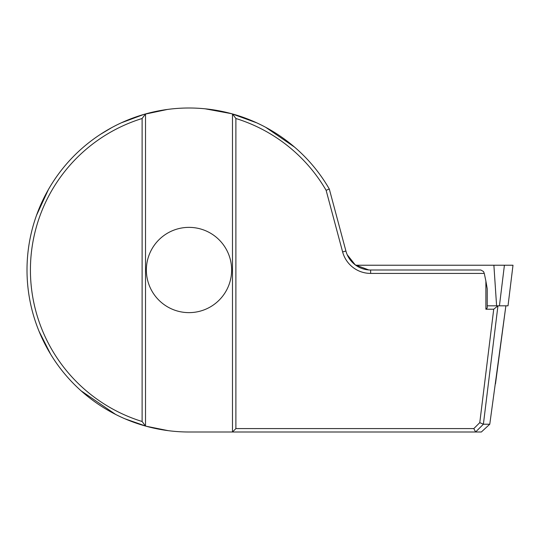 <?xml version="1.0" encoding="UTF-8"?>
<svg xmlns="http://www.w3.org/2000/svg" width="540" height="540" viewBox="0 0 540 540"><rect width="100%" height="100%" fill="white"/><g stroke="black" fill="none" stroke-linecap="round" stroke-linejoin="round"><path stroke-width="0.81" d="M487.229 305.809L508.019 305.809L513 265.228L355.745 265.228M189 312.633A42.633 42.633 0 0 0 231.633 270A42.633 42.633 0 0 0 189 227.367A42.633 42.633 0 0 0 146.367 270A42.633 42.633 0 0 0 189 312.633M294.604 147.15L265.761 127.352M235.892 118.503L235.892 428.591L473.823 428.591L479.776 422.644L493.722 309.224L485.885 309.224L485.885 281.063L484.279 273.409L370.629 273.409A28.991 28.991 0 0 1 342.623 251.924L326.12 190.316A158.591 158.591 0 0 0 235.892 118.503L232.484 113.947A162 162 0 0 0 145.517 113.947L145.517 426.053A162 162 0 0 0 189 432L232.484 432L232.484 113.947A162 162 0 0 1 329.299 189L329.245 188.912M142.108 421.497A158.591 158.591 0 0 1 142.108 118.503L142.108 421.497L145.517 426.053A162 162 0 0 1 145.517 113.947L142.108 118.503M493.722 309.224L497.948 305.816L483.388 424.217L489.773 424.224L481.363 432L232.484 432L235.892 428.591M326.12 190.316L329.299 189L345.917 251.039A25.576 25.576 0 0 0 370.629 270L480.83 270L483.496 271.526L484.279 273.409M163.958 109.951L162.115 110.248M111.807 127.575L100.447 134.345M50.564 185.861L48.478 189.392L36.443 215.487M39.002 331.202L50.639 354.24M78.887 388.827L81.047 390.791L115.648 414.437M485.885 281.063L487.229 288.806L487.229 307.881L485.885 309.224M347.227 254.745L355.199 264.823L368.739 269.933M346.424 252.693L346.194 251.984M489.773 424.224L505.879 305.809L495.47 383.9M483.388 424.224L475.605 432L473.823 428.591M483.388 424.217L479.776 422.644M496.598 305.809L493.884 265.228M499.433 305.809L504.414 265.228M356.44 265.7L356.407 265.228M342.623 251.924L345.917 251.039L337.581 219.908M370.629 273.409L370.629 270M508.019 305.809L513 265.228M256.777 122.857L231.559 113.69L205.106 108.803M167.468 109.438L143.937 114.392L121.453 122.756M168.156 430.65L146.192 426.242L125.091 418.858"/></g></svg>
